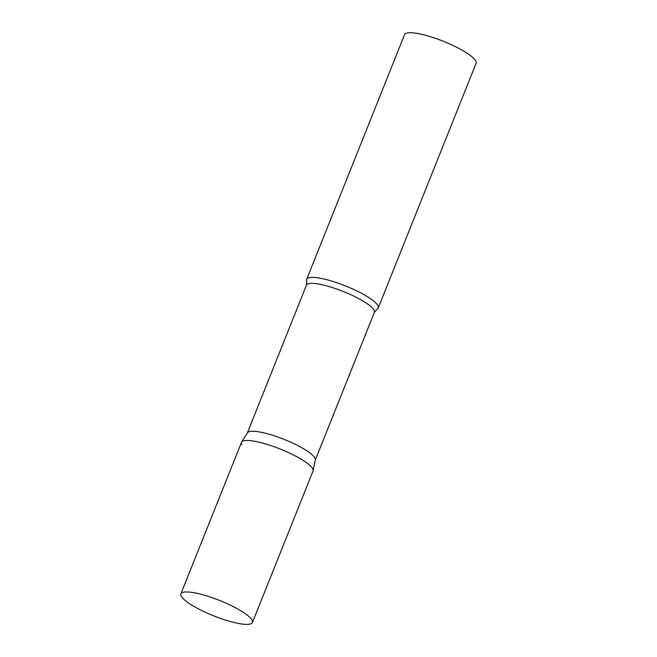 <?xml version="1.0" encoding="UTF-8"?>
<svg xmlns="http://www.w3.org/2000/svg" width="657" height="657" viewBox="0 0 657 657"><rect width="100%" height="100%" fill="white"/><g stroke="black" fill="none" stroke-linecap="round" stroke-linejoin="round"><path stroke-width="0.99" d="M252.444 622.475L313.019 471.02A38.533 8.237 -158.2 0 0 271.456 445.791A38.533 8.237 -158.2 0 0 241.464 442.399L180.889 593.854A38.533 8.237 -158.2 0 0 222.452 619.075A38.533 8.237 -158.2 0 0 252.444 622.475A38.533 8.237 -158.2 0 0 210.872 597.246A38.533 8.237 -158.2 0 0 180.889 593.854M241.612 442.112L247.434 432.807A36.578 7.818 21.8 0 1 280.613 438.03A36.578 7.818 21.8 0 1 314.9 458.06A36.578 7.818 21.8 0 1 315.311 459.957L313.11 470.708A38.533 8.237 21.8 0 0 312.683 468.712A38.533 8.237 21.8 0 0 276.556 447.614A38.533 8.237 21.8 0 0 241.612 442.112A38.533 8.237 21.8 0 0 241.801 444.699M306.704 280.802A38.533 8.237 21.8 0 1 306.704 279.291A38.533 8.237 21.8 0 1 341.106 284.251A38.533 8.237 21.8 0 1 377.915 305.604A38.533 8.237 21.8 0 1 378.26 307.911A38.533 8.237 21.8 0 1 377.217 309.004L374.383 312.338A36.578 7.818 21.8 0 0 374.063 310.153A36.578 7.818 21.8 0 0 339.111 289.877A36.578 7.818 21.8 0 0 306.449 285.171L306.704 280.802M306.704 279.291L404.556 34.632A38.533 8.237 21.8 0 1 438.958 39.592A38.533 8.237 21.8 0 1 475.775 60.945A38.533 8.237 21.8 0 1 476.111 63.253L378.26 307.911M315.278 460.105L374.383 312.338M247.352 432.938L306.449 285.171"/></g></svg>
